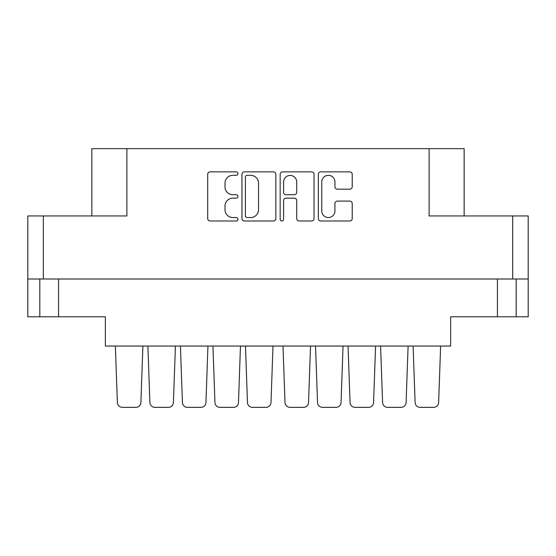 <?xml version="1.0" encoding="UTF-8"?>
<svg xmlns="http://www.w3.org/2000/svg" width="556" height="556" viewBox="0 0 556 556"><rect width="100%" height="100%" fill="white"/><g stroke="black" fill="none" stroke-linecap="round" stroke-linejoin="round"><path stroke-width="0.83" d="M321.778 210.988A6.568 6.568 0 0 0 328.346 217.556A6.568 6.568 0 0 0 334.914 210.988L334.914 203.559A2.453 2.453 0 0 1 337.374 201.098L349.773 201.098A2.453 2.453 0 0 1 352.226 203.559L352.226 218.536A2.453 2.453 0 0 1 349.773 220.996L320.791 220.996A2.453 2.453 0 0 1 318.338 218.536L318.338 174.334A2.453 2.453 0 0 1 320.791 171.874L349.773 171.874A2.453 2.453 0 0 1 352.226 174.334L352.226 186.733A2.453 2.453 0 0 1 349.773 189.193L337.374 189.193A2.453 2.453 0 0 1 334.914 186.733L334.914 181.881A6.568 6.568 0 0 0 328.346 175.314A6.568 6.568 0 0 0 321.778 181.881L321.778 210.988M281.871 220.996A1.717 1.717 0 0 0 283.588 219.272L283.588 200.612A2.453 2.453 0 0 1 286.041 198.151L294.27 198.151A2.453 2.453 0 0 1 296.723 200.612L296.723 218.536A2.453 2.453 0 0 0 299.184 220.996L311.582 220.996A2.453 2.453 0 0 0 314.043 218.536L314.043 174.334A2.453 2.453 0 0 0 311.582 171.874L282.608 171.874A2.453 2.453 0 0 0 280.148 174.334L280.148 219.272A1.717 1.717 0 0 0 281.871 220.996M516.19 279.001L516.19 316.781L528.2 316.781L528.2 215.95L528.2 279.001L27.8 279.001L27.8 215.95L27.8 316.781L39.81 316.781L39.81 279.001M275.852 218.536L275.852 174.334A2.453 2.453 0 0 0 273.392 171.874L244.418 171.874A2.453 2.453 0 0 0 241.957 174.334L241.957 218.536A2.453 2.453 0 0 0 244.418 220.996L273.392 220.996A2.453 2.453 0 0 0 275.852 218.536M232.874 175.314L236.251 175.314A1.717 1.717 0 0 0 237.968 173.597A1.717 1.717 0 0 0 236.251 171.874L210.154 171.874A2.453 2.453 0 0 0 207.701 174.334L207.701 218.536A2.453 2.453 0 0 0 210.154 220.996L236.251 220.996A1.717 1.717 0 0 0 237.968 219.272A1.717 1.717 0 0 0 236.251 217.556L232.874 217.556A7.86 7.86 0 0 1 225.013 209.695L225.013 206.012A7.86 7.86 0 0 1 232.874 198.151L236.251 198.151A1.717 1.717 0 0 0 237.968 196.435A1.717 1.717 0 0 0 236.251 194.718L232.874 194.718A7.86 7.86 0 0 1 225.013 186.858L225.013 183.174A7.86 7.86 0 0 1 232.874 175.314M512.688 279.001L512.688 215.95L429.121 215.95L429.121 148.647L126.879 148.647L126.879 215.95L43.312 215.95L43.312 279.001M91.851 215.95L91.851 148.647L126.879 148.647M429.121 148.647L464.149 148.647L464.149 215.95M58.575 279.001L58.575 316.781L105.362 316.781L105.362 346.054L450.638 346.054L450.638 316.781L497.425 316.781L497.425 279.001M247.114 175.314A1.717 1.717 0 0 0 245.398 177.03L245.398 215.839A1.717 1.717 0 0 0 247.114 217.556L250.68 217.556A7.86 7.86 0 0 0 258.54 209.695L258.54 183.174A7.86 7.86 0 0 0 250.68 175.314L247.114 175.314M296.723 182.007A6.568 6.568 0 0 0 290.156 175.439A6.568 6.568 0 0 0 283.588 182.007L283.588 192.258A2.453 2.453 0 0 0 286.041 194.718L294.27 194.718A2.453 2.453 0 0 0 296.723 192.258L296.723 182.007M58.575 316.781L39.81 316.781M516.19 316.781L497.425 316.781M512.688 215.95L528.2 215.95M27.8 215.95L43.312 215.95M438.628 402.53L440.63 346.054L438.628 402.53A5.004 5.004 0 0 1 433.624 407.353L420.114 407.353A5.004 5.004 0 0 1 415.11 402.53L413.108 346.054M175.418 346.054L173.416 402.53A5.004 5.004 0 0 1 168.412 407.353L154.902 407.353A5.004 5.004 0 0 1 149.898 402.53L147.896 346.054M205.942 402.53L207.944 346.054L205.942 402.53A5.004 5.004 0 0 1 200.938 407.353L187.428 407.353A5.004 5.004 0 0 1 182.424 402.53L180.422 346.054M140.89 402.53L142.892 346.054L140.89 402.53A5.004 5.004 0 0 1 135.886 407.353L122.376 407.353A5.004 5.004 0 0 1 117.372 402.53L115.37 346.054M238.468 402.53L240.47 346.054L238.468 402.53A5.004 5.004 0 0 1 233.464 407.353L219.954 407.353A5.004 5.004 0 0 1 214.95 402.53L212.948 346.054M168.412 407.353L154.902 407.353L168.412 407.353M233.464 407.353L219.954 407.353M270.994 402.53L272.996 346.054L270.994 402.53A5.004 5.004 0 0 1 265.99 407.353L252.48 407.353A5.004 5.004 0 0 1 247.476 402.53L245.474 346.054M200.938 407.353L187.428 407.353M265.99 407.353L252.48 407.353M135.886 407.353L122.376 407.353M408.104 346.054L406.102 402.53A5.004 5.004 0 0 1 401.098 407.353L387.588 407.353A5.004 5.004 0 0 1 382.584 402.53L380.582 346.054M341.05 402.53L343.052 346.054L341.05 402.53A5.004 5.004 0 0 1 336.046 407.353L322.536 407.353A5.004 5.004 0 0 1 317.532 402.53L315.53 346.054M401.098 407.353L387.588 407.353L401.098 407.353M336.046 407.353L322.536 407.353M373.576 402.53L375.578 346.054L373.576 402.53A5.004 5.004 0 0 1 368.572 407.353L355.062 407.353A5.004 5.004 0 0 1 350.058 402.53L348.056 346.054M368.572 407.353L355.062 407.353M433.624 407.353L420.114 407.353M308.524 402.53L310.526 346.054L308.524 402.53A5.004 5.004 0 0 1 303.52 407.353L290.01 407.353A5.004 5.004 0 0 1 285.006 402.53L283.004 346.054M303.52 407.353L290.01 407.353"/></g></svg>
